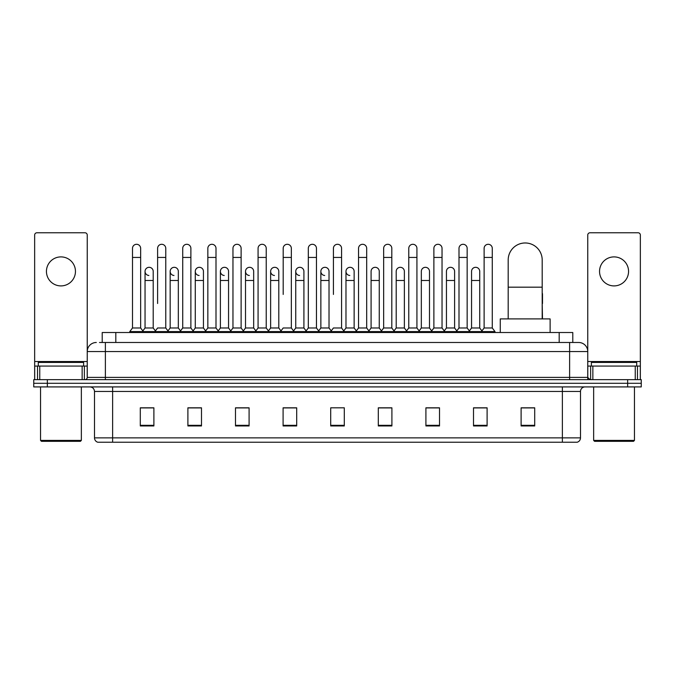 <?xml version="1.0" encoding="UTF-8"?>
<svg xmlns="http://www.w3.org/2000/svg" width="675" height="675" viewBox="0 0 675 675"><rect width="100%" height="100%" fill="white"/><g stroke="black" fill="none" stroke-linecap="round" stroke-linejoin="round"><path stroke-width="1.01" d="M102.212 342.487L102.212 332.513L572.788 332.513L572.788 342.487M99.697 342.487L575.513 342.487M99.487 342.487L105.384 342.487L105.384 351.557L87.244 351.557L87.244 377.392A2.27 2.27 0 0 1 84.983 379.662M96.314 342.487A9.07 9.07 0 0 0 87.244 351.557L87.244 235.043A2.27 2.27 0 0 0 84.983 232.774L36.922 232.774A2.27 2.27 0 0 0 34.653 235.043L34.653 366.061L39.758 366.061L39.758 379.662M578.686 342.487A9.07 9.07 0 0 1 587.756 351.557L569.616 351.557L569.616 342.487L578.551 342.487M635.242 379.662L635.242 366.061L640.347 366.061L640.347 379.662L640.347 235.043A2.27 2.27 0 0 0 638.077 232.774L590.017 232.774A2.27 2.27 0 0 0 587.756 235.043L587.756 377.392L590.017 379.662M47.351 379.662L33.75 379.662L33.75 383.29L47.351 383.29L33.75 383.29L33.75 386.918L47.351 386.918L47.351 383.29L627.649 383.29L47.351 383.29L47.351 379.662L627.649 379.662L627.649 383.29L641.25 383.29L627.649 383.29L627.649 386.918L47.351 386.918M641.25 379.662L641.25 383.29L641.25 379.662L627.649 379.662M580.5 437.873C580.373 440.049 579.285 441.501 577.235 442.226L562.368 442.226L562.368 437.873L580.5 437.873L580.5 391.449A4.531 4.531 0 0 1 585.031 386.918M562.368 442.226L97.765 442.226A4.531 4.531 0 0 1 94.5 437.873L94.5 391.449C94.23 388.699 92.72 387.188 89.969 386.918M534.71 425.95L534.71 407.818L521.108 407.818L521.108 425.95L534.71 425.95M487.105 425.95L487.105 407.818L473.504 407.818L473.504 425.95L487.105 425.95M439.509 425.95L439.509 407.818L425.908 407.818L425.908 425.95L439.509 425.95M391.905 425.95L391.905 407.818L378.304 407.818L378.304 425.95L391.905 425.95M153.892 425.95L153.892 407.818L140.29 407.818L140.29 425.95L153.892 425.95M201.496 425.95L201.496 407.818L187.895 407.818L187.895 425.95L201.496 425.95M249.092 425.95L249.092 407.818L235.491 407.818L235.491 425.95L249.092 425.95M296.696 425.95L296.696 407.818L283.095 407.818L283.095 425.95L296.696 425.95M344.301 425.95L344.301 407.818L330.699 407.818L330.699 425.95L344.301 425.95M641.25 386.918L641.25 383.29L641.25 386.918L627.649 386.918M433.434 407.911L429.941 407.911M483.663 407.911L480.17 407.911M295.296 407.911L291.802 407.818M245.059 407.911L241.566 407.911M194.83 407.911L191.337 407.911M140.29 407.911L153.664 407.911M144.593 407.911L141.109 407.911M383.198 407.818L379.704 407.911M332.969 407.818L342.031 407.818M296.696 407.911L283.095 407.911M249.092 407.911L235.491 407.911M201.496 407.911L187.895 407.911M391.905 407.911L378.304 407.911M439.509 407.911L425.908 407.911M487.105 407.911L473.504 407.911M534.71 407.911L521.108 407.911M60.952 256.897A14.504 14.504 0 0 0 46.44 271.401A14.504 14.504 0 0 0 60.952 285.905A14.504 14.504 0 0 0 75.457 271.401A14.504 14.504 0 0 0 60.952 256.897M82.147 379.662L82.147 366.061L39.758 366.061M82.147 366.061L87.244 366.061M34.653 379.662L34.653 366.061M80.443 441.315L41.453 441.315L40.551 440.412L81.354 440.412L80.443 441.315M40.551 386.918L40.551 440.412M81.354 386.918L81.354 440.412M83.616 366.061L83.616 362.433L38.281 362.433L38.281 366.061M508.191 318.912L508.191 259.976A17.002 17.002 0 0 1 525.192 242.975A17.002 17.002 0 0 1 542.194 259.976A17.002 17.002 0 0 0 525.192 242.975M542.194 318.912L542.194 259.976M550.125 332.513L550.125 318.912L500.259 318.912L500.259 332.513M132.494 257.437L140.653 257.437L140.653 327.983L132.494 327.983L132.494 248.366A4.084 4.084 0 0 1 136.831 244.299A4.084 4.084 0 0 1 140.653 248.366A4.084 4.084 0 0 0 136.831 244.299M132.494 327.983L129.769 331.602L129.769 332.513M140.653 327.983L143.37 331.602L129.769 331.602M157.604 303.497L157.604 257.437L165.772 257.437L165.772 327.983L157.604 327.983L154.887 331.602L143.37 331.602L143.37 332.513M157.604 257.437L157.604 248.366A4.084 4.084 0 0 1 161.941 244.299A4.084 4.084 0 0 1 165.772 248.366A4.084 4.084 0 0 0 161.941 244.299M170.168 327.983L170.168 280.471L178.327 280.471L178.327 327.983L170.168 327.983L167.965 330.91L165.772 327.983L168.488 331.602L154.887 331.602L154.887 332.513M182.722 327.983L182.722 257.437L190.882 257.437L190.882 327.983L182.722 327.983L180.006 331.602L168.488 331.602L168.488 332.513M182.722 257.437L182.722 248.366A4.084 4.084 0 0 1 187.059 244.299A4.084 4.084 0 0 1 190.882 248.366A4.084 4.084 0 0 0 187.059 244.299M190.882 303.497L190.882 327.983L193.607 331.602L180.006 331.602L180.006 332.513M207.841 327.983L207.841 257.437L216 257.437L216 327.983L207.841 327.983L205.116 331.602L193.607 331.602L193.607 332.513M207.841 257.437L207.841 248.366A4.084 4.084 0 0 1 212.178 244.299A4.084 4.084 0 0 1 216 248.366A4.084 4.084 0 0 0 212.178 244.299M216 327.983L218.717 331.602L205.116 331.602L205.116 332.513M232.959 327.983L232.959 257.437L241.118 257.437L241.118 327.983L232.959 327.983L230.234 331.602L218.717 331.602L218.717 332.513M232.959 257.437L232.959 248.366A4.084 4.084 0 0 1 237.288 244.299A4.084 4.084 0 0 1 241.118 248.366A4.084 4.084 0 0 0 237.288 244.299M241.118 294.435L241.118 327.983L243.835 331.602L230.234 331.602L230.234 332.513M258.069 327.983L258.069 257.437L266.228 257.437L266.228 327.983L258.069 327.983L255.352 331.602L243.835 331.602L243.835 332.513M258.069 257.437L258.069 248.366A4.084 4.084 0 0 1 262.406 244.299A4.084 4.084 0 0 1 266.228 248.366A4.084 4.084 0 0 0 262.406 244.299M266.228 327.983L268.954 331.602L255.352 331.602L255.352 332.513M283.188 294.435L283.188 257.437L291.347 257.437L291.347 327.983L283.188 327.983L280.471 331.602L268.954 331.602L268.954 332.513M283.188 257.437L283.188 248.366A4.084 4.084 0 0 1 287.525 244.299A4.084 4.084 0 0 1 291.347 248.366A4.084 4.084 0 0 0 287.525 244.299M291.347 294.435L291.347 327.983L294.072 331.602L280.471 331.602L280.471 332.513M308.306 327.983L308.306 257.437L316.465 257.437L316.465 327.983L308.306 327.983L305.581 331.602L294.072 331.602L294.072 332.513M308.306 257.437L308.306 248.366A4.084 4.084 0 0 1 312.643 244.299A4.084 4.084 0 0 1 316.465 248.366A4.084 4.084 0 0 0 312.643 244.299M316.465 327.983L319.182 331.602L305.581 331.602L305.581 332.513M333.416 294.435L333.416 257.437L341.584 257.437L341.584 327.983L333.416 327.983L330.699 331.602L319.182 331.602L319.182 332.513M333.416 257.437L333.416 248.366A4.084 4.084 0 0 1 337.753 244.299A4.084 4.084 0 0 1 341.584 248.366A4.084 4.084 0 0 0 337.753 244.299M341.584 327.983L344.301 331.602L330.699 331.602L330.699 332.513M354.139 327.983L354.139 280.471L345.98 280.471L345.98 327.983L354.139 327.983L356.341 330.91L358.535 327.983L358.535 257.437L366.694 257.437L366.694 327.983L358.535 327.983L355.818 331.602L344.301 331.602L344.301 332.513M358.535 257.437L358.535 248.366A4.084 4.084 0 0 1 362.872 244.299A4.084 4.084 0 0 1 366.694 248.366A4.084 4.084 0 0 0 362.872 244.299M371.09 327.983L371.09 280.471L379.257 280.471L379.257 327.983L371.09 327.983L368.896 330.91L366.694 327.983L369.419 331.602L355.818 331.602L355.818 332.513M379.257 327.983L381.451 330.91L383.653 327.983L383.653 257.437L391.812 257.437L391.812 327.983L383.653 327.983L380.928 331.602L369.419 331.602L369.419 332.513M383.653 257.437L383.653 248.366A4.084 4.084 0 0 1 387.99 244.299A4.084 4.084 0 0 1 391.812 248.366A4.084 4.084 0 0 0 387.99 244.299M396.208 327.983L396.208 280.471L404.367 280.471L404.367 327.983L396.208 327.983L394.014 330.91L391.812 327.983L394.529 331.602L380.928 331.602L380.928 332.513M404.367 327.983L406.569 330.91L408.772 327.983L408.772 257.437L416.931 257.437L416.931 327.983L408.772 327.983L406.046 331.602L394.529 331.602L394.529 332.513M408.772 257.437L408.772 248.366A4.084 4.084 0 0 1 413.108 244.299A4.084 4.084 0 0 1 416.931 248.366A4.084 4.084 0 0 0 413.108 244.299M421.327 327.983L421.327 280.471L429.486 280.471L429.486 327.983L421.327 327.983L419.124 330.91L416.931 327.983L419.648 331.602L406.046 331.602L406.046 332.513M429.486 327.983L431.688 330.91L433.882 327.983L433.882 257.437L442.041 257.437L442.041 327.983L433.882 327.983L431.165 331.602L419.648 331.602L419.648 332.513M433.882 257.437L433.882 248.366A4.084 4.084 0 0 1 438.218 244.299A4.084 4.084 0 0 1 442.041 248.366A4.084 4.084 0 0 0 438.218 244.299M446.445 327.983L446.445 280.471L454.604 280.471L454.604 327.983L446.445 327.983L444.243 330.91L442.041 327.983L444.766 331.602L431.165 331.602L431.165 332.513M454.604 327.983L456.798 330.91L459 327.983L459 257.437L467.159 257.437L467.159 327.983L459 327.983L456.283 331.602L444.766 331.602L444.766 332.513M459 257.437L459 248.366A4.084 4.084 0 0 1 463.337 244.299A4.084 4.084 0 0 1 467.159 248.366A4.084 4.084 0 0 0 463.337 244.299M471.555 327.983L471.555 280.471L479.722 280.471L479.722 327.983L471.555 327.983L469.361 330.91L467.159 327.983L469.884 331.602L456.283 331.602L456.283 332.513M484.118 327.983L484.118 257.437L492.278 257.437L492.278 327.983L484.118 327.983L481.393 331.602L469.884 331.602L469.884 332.513M484.118 257.437L484.118 248.366A4.084 4.084 0 0 1 488.455 244.299A4.084 4.084 0 0 1 492.278 248.366A4.084 4.084 0 0 0 488.455 244.299M492.278 327.983L494.994 331.602L481.393 331.602L481.393 332.513M494.994 331.602L494.994 332.513M148.871 275.476A4.084 4.084 0 0 1 145.049 271.401A4.084 4.084 0 0 1 149.386 267.325A4.084 4.084 0 0 1 153.208 271.401L153.208 280.471L145.049 280.471L145.049 271.401M153.208 280.471L153.208 327.983L145.049 327.983L145.049 280.471M145.049 327.983L142.847 330.91M153.208 327.983L155.41 330.91M173.99 275.476A4.084 4.084 0 0 1 170.168 271.401A4.084 4.084 0 0 1 174.504 267.325A4.084 4.084 0 0 1 178.327 271.401L178.327 280.471M178.327 327.983L180.529 330.91M199.108 275.476A4.084 4.084 0 0 1 195.278 271.401A4.084 4.084 0 0 1 199.614 267.325A4.084 4.084 0 0 1 203.445 271.401L203.445 280.471L195.278 280.471L195.278 271.401M203.445 280.471L203.445 327.983L195.278 327.983L195.278 280.471M195.278 327.983L193.084 330.91M203.445 327.983L205.639 330.91M224.218 275.476A4.084 4.084 0 0 1 220.396 271.401A4.084 4.084 0 0 1 224.733 267.325A4.084 4.084 0 0 1 228.555 271.401L228.555 280.471L220.396 280.471L220.396 271.401M228.555 280.471L228.555 327.983L220.396 327.983L220.396 280.471M220.396 327.983L218.202 330.91M228.555 327.983L230.757 330.91M249.337 275.476A4.084 4.084 0 0 1 245.514 271.401A4.084 4.084 0 0 1 249.851 267.325A4.084 4.084 0 0 1 253.673 271.401L253.673 280.471L245.514 280.471L245.514 271.401M253.673 280.471L253.673 327.983L245.514 327.983L245.514 280.471M245.514 327.983L243.312 330.91M253.673 327.983L255.876 330.91M274.455 275.476A4.084 4.084 0 0 1 270.633 271.401A4.084 4.084 0 0 1 274.97 267.325A4.084 4.084 0 0 1 278.792 271.401L278.792 280.471L270.633 280.471L270.633 271.401M278.792 280.471L278.792 327.983L270.633 327.983L270.633 280.471M270.633 327.983L268.431 330.91M278.792 327.983L280.986 330.91M299.573 275.476A4.084 4.084 0 0 1 295.743 271.401A4.084 4.084 0 0 1 300.08 267.325A4.084 4.084 0 0 1 303.91 271.401L303.91 280.471L295.743 280.471L295.743 271.401M303.91 280.471L303.91 327.983L295.743 327.983L295.743 280.471M295.743 327.983L293.549 330.91M303.91 327.983L306.104 330.91M324.683 275.476A4.084 4.084 0 0 1 320.861 271.401A4.084 4.084 0 0 1 325.198 267.325A4.084 4.084 0 0 1 329.02 271.401L329.02 280.471L320.861 280.471L320.861 271.401M329.02 280.471L329.02 327.983L320.861 327.983L320.861 280.471M320.861 327.983L318.659 330.91M329.02 327.983L331.223 330.91M349.802 275.476A4.084 4.084 0 0 1 345.98 271.401A4.084 4.084 0 0 1 350.317 267.325A4.084 4.084 0 0 1 354.139 271.401L354.139 280.471M345.98 327.983L343.777 330.91M371.09 280.471L371.09 271.401A4.084 4.084 0 0 1 375.427 267.325A4.084 4.084 0 0 1 379.257 271.401L379.257 280.471M396.208 280.471L396.208 271.401A4.084 4.084 0 0 1 400.545 267.325A4.084 4.084 0 0 1 404.367 271.401L404.367 280.471M421.327 280.471L421.327 271.401A4.084 4.084 0 0 1 425.663 267.325A4.084 4.084 0 0 1 429.486 271.401L429.486 280.471M446.445 280.471L446.445 271.401A4.084 4.084 0 0 1 450.782 267.325A4.084 4.084 0 0 1 454.604 271.401L454.604 280.471M471.555 280.471L471.555 271.401A4.084 4.084 0 0 1 475.892 267.325A4.084 4.084 0 0 1 479.722 271.401L479.722 280.471M479.722 327.983L481.916 330.91M542.506 318.912L542.194 303.497M542.194 292.857A4.084 4.084 0 0 1 542.506 294.435L542.506 303.497M614.048 256.897A14.504 14.504 0 0 0 599.543 271.401A14.504 14.504 0 0 0 614.048 285.905A14.504 14.504 0 0 0 628.56 271.401A14.504 14.504 0 0 0 614.048 256.897M635.242 366.061L592.852 366.061L592.852 379.662M587.756 366.061L592.852 366.061M587.756 379.662L587.756 377.392L569.616 377.392L569.616 351.557L105.384 351.557L105.384 377.392L569.616 377.392L569.616 379.662M633.547 441.315L594.557 441.315L593.646 440.412L634.449 440.412L633.547 441.315M593.646 386.918L593.646 440.412M634.449 386.918L634.449 440.412M636.719 366.061L636.719 362.433L591.384 362.433L591.384 366.061M115.813 342.487L115.813 332.513M559.187 342.487L559.187 332.513M105.384 379.662L105.384 377.392L87.244 377.392M562.368 386.918L562.368 391.449L94.5 391.449M580.5 391.449L562.368 391.449L562.368 437.873L112.632 437.873L112.632 442.226M94.5 437.873L112.632 437.873L112.632 386.918M344.301 425.317L330.699 425.317M296.696 425.317L283.095 425.317M249.092 425.317L235.491 425.317M201.496 425.317L187.895 425.317M153.892 425.317L140.29 425.317M391.905 425.317L378.304 425.317M439.509 425.317L425.908 425.317M487.105 425.317L473.504 425.317M534.71 425.317L521.108 425.317M87.244 361.53L34.653 361.53M87.21 377.789L87.21 366.061M84.375 366.061L84.375 379.662M34.695 366.061L34.695 379.662M37.522 379.662L37.522 366.061M508.191 287.179L542.194 287.179M640.347 361.53L587.756 361.53M640.305 379.662L640.305 366.061M637.478 366.061L637.478 379.662M587.79 366.061L587.79 377.789M590.625 379.662L590.625 366.061M140.653 257.437L140.653 248.366M165.772 257.437L165.772 248.366M190.882 257.437L190.882 248.366M216 257.437L216 248.366M241.118 257.437L241.118 248.366M266.228 257.437L266.228 248.366M291.347 257.437L291.347 248.366M316.465 257.437L316.465 248.366M341.584 257.437L341.584 248.366M366.694 257.437L366.694 248.366M391.812 257.437L391.812 248.366M416.931 257.437L416.931 248.366M442.041 257.437L442.041 248.366M467.159 257.437L467.159 248.366M492.278 257.437L492.278 248.366M170.168 280.471L170.168 271.401M345.98 280.471L345.98 271.401M232.959 303.497L232.959 294.435M258.069 303.497L258.069 294.435M266.228 303.497L266.228 294.435"/></g></svg>
